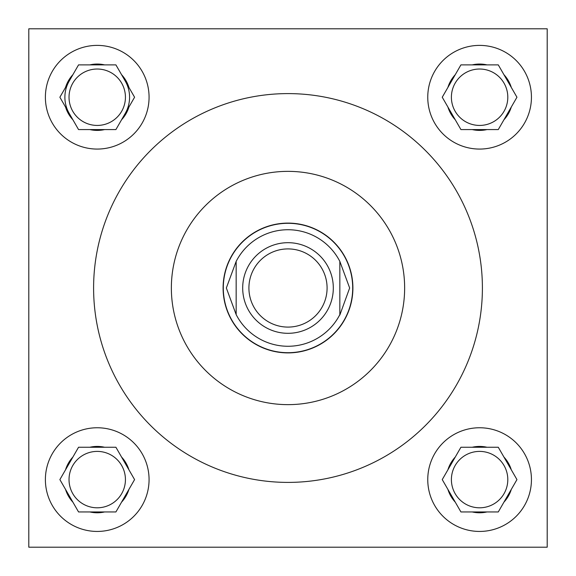 <?xml version="1.0" encoding="UTF-8"?>
<svg xmlns="http://www.w3.org/2000/svg" width="576" height="576" viewBox="0 0 576 576"><rect width="100%" height="100%" fill="white"/><g stroke="black" fill="none" stroke-linecap="round" stroke-linejoin="round"><path stroke-width="0.86" d="M451.397 479.599A28.202 28.202 0 0 0 479.599 507.802A28.202 28.202 0 0 0 507.802 479.599A28.202 28.202 0 0 0 479.599 451.397A28.202 28.202 0 0 0 451.397 479.599M451.397 97.229A28.202 28.202 0 0 0 479.599 125.431A28.202 28.202 0 0 0 507.802 97.229A28.202 28.202 0 0 0 479.599 69.026A28.202 28.202 0 0 0 451.397 97.229M69.026 479.599A28.202 28.202 0 0 0 97.229 507.802A28.202 28.202 0 0 0 125.431 479.599A28.202 28.202 0 0 0 97.229 451.397A28.202 28.202 0 0 0 69.026 479.599M427.759 479.599A51.84 51.84 0 0 0 479.599 531.439A51.84 51.84 0 0 0 531.439 479.599A51.84 51.84 0 0 0 479.599 427.759A51.84 51.84 0 0 0 427.759 479.599M427.759 97.229A51.84 51.84 0 0 0 479.599 149.069A51.84 51.84 0 0 0 531.439 97.229A51.84 51.84 0 0 0 479.599 45.389A51.84 51.84 0 0 0 427.759 97.229M45.389 479.599A51.84 51.84 0 0 0 97.229 531.439A51.84 51.84 0 0 0 149.069 479.599A51.84 51.84 0 0 0 97.229 427.759A51.84 51.84 0 0 0 45.389 479.599M69.026 97.229A28.202 28.202 0 0 0 97.229 125.431A28.202 28.202 0 0 0 125.431 97.229A28.202 28.202 0 0 0 97.229 69.026A28.202 28.202 0 0 0 69.026 97.229M45.389 97.229A51.84 51.84 0 0 0 97.229 149.069A51.84 51.84 0 0 0 149.069 97.229A51.84 51.84 0 0 0 97.229 45.389A51.84 51.84 0 0 0 45.389 97.229M125.244 113.4A32.35 32.35 0 0 0 125.244 81.058M69.214 81.058A32.35 32.35 0 0 0 69.214 113.4M404.64 288A116.64 116.64 0 0 0 288 171.36A116.64 116.64 0 0 0 171.36 288A116.64 116.64 0 0 0 288 404.64A116.64 116.64 0 0 0 404.64 288M93.6 288A194.4 194.4 0 0 0 288 482.4A194.4 194.4 0 0 0 482.4 288A194.4 194.4 0 0 0 288 93.6A194.4 194.4 0 0 0 93.6 288M223.099 288A64.901 64.901 0 0 0 288 352.901A64.901 64.901 0 0 0 352.901 288A64.901 64.901 0 0 0 288 223.099A64.901 64.901 0 0 0 223.099 288M28.8 28.8L28.8 547.2L547.2 547.2L547.2 28.8L28.8 28.8M128.93 87.437A33.178 33.178 0 0 0 121.558 74.671L115.906 64.879L104.602 64.879A33.178 33.178 0 0 0 89.856 64.879L78.552 64.879L72.9 74.671A33.178 33.178 0 0 0 65.527 87.437L59.875 97.229L65.527 107.021A33.178 33.178 0 0 0 72.9 119.786L78.552 129.578L89.856 129.578A33.178 33.178 0 0 0 104.602 129.578L115.906 129.578L121.558 119.786A33.178 33.178 0 0 0 128.93 107.021L134.582 97.229L121.558 74.671M121.558 119.786L128.93 107.021M89.856 129.578L104.602 129.578M65.527 107.021L72.9 119.786M72.9 74.671L65.527 87.437M104.602 64.879L89.856 64.879M128.93 469.814A33.178 33.178 0 0 0 121.558 457.042L115.906 447.25L104.602 447.25A33.178 33.178 0 0 0 89.856 447.25L78.552 447.25L72.9 457.042A33.178 33.178 0 0 0 65.527 469.814L59.875 479.599L65.527 489.391A33.178 33.178 0 0 0 72.9 502.157L78.552 511.949L89.856 511.949A33.178 33.178 0 0 0 104.602 511.949L115.906 511.949L121.558 502.157A33.178 33.178 0 0 0 128.93 489.391L134.582 479.599L121.558 457.042M511.301 87.437A33.178 33.178 0 0 0 503.928 74.671L498.276 64.879L486.972 64.879A33.178 33.178 0 0 0 472.226 64.879L460.922 64.879L455.27 74.671A33.178 33.178 0 0 0 447.898 87.437L442.246 97.229L447.898 107.021A33.178 33.178 0 0 0 455.27 119.786L460.922 129.578L472.226 129.578A33.178 33.178 0 0 0 486.972 129.578L498.276 129.578L503.928 119.786A33.178 33.178 0 0 0 511.301 107.021L516.953 97.229L503.928 74.671M511.301 469.814A33.178 33.178 0 0 0 503.928 457.042L498.276 447.25L486.972 447.25A33.178 33.178 0 0 0 472.226 447.25L460.922 447.25L455.27 457.042A33.178 33.178 0 0 0 447.898 469.814L442.246 479.599L447.898 489.391A33.178 33.178 0 0 0 455.27 502.157L460.922 511.949L472.226 511.949A33.178 33.178 0 0 0 486.972 511.949L498.276 511.949L503.928 502.157A33.178 33.178 0 0 0 511.301 489.391L516.953 479.599L503.928 457.042M121.558 502.157L128.93 489.391M89.856 511.949L104.602 511.949M65.527 489.391L72.9 502.157M72.9 457.042L65.527 469.814M104.602 447.25L89.856 447.25M503.928 119.786L511.301 107.021M472.226 129.578L486.972 129.578M447.898 107.021L455.27 119.786M455.27 74.671L447.898 87.437M486.972 64.879L472.226 64.879M503.928 502.157L511.301 489.391M472.226 511.949L486.972 511.949M447.898 489.391L455.27 502.157M455.27 457.042L447.898 469.814M486.972 447.25L472.226 447.25M327.089 288A39.089 39.089 0 0 0 288 248.911A39.089 39.089 0 0 0 248.911 288A39.089 39.089 0 0 0 288 327.089A39.089 39.089 0 0 0 327.089 288M242.69 288A45.31 45.31 0 0 1 288 242.69A45.31 45.31 0 0 1 333.31 288A45.31 45.31 0 0 1 288 333.31A45.31 45.31 0 0 1 242.69 288M223.301 288A64.699 64.699 0 0 1 288 223.301A64.699 64.699 0 0 1 352.699 288A64.699 64.699 0 0 1 288 352.699A64.699 64.699 0 0 1 223.301 288M339.84 261.396L349.654 288L339.84 315.036L339.84 261.396A58.27 58.27 0 0 0 236.16 261.396L226.346 288L236.16 314.604A58.27 58.27 0 0 0 339.84 314.604M236.16 261.396L236.16 314.604"/></g></svg>
